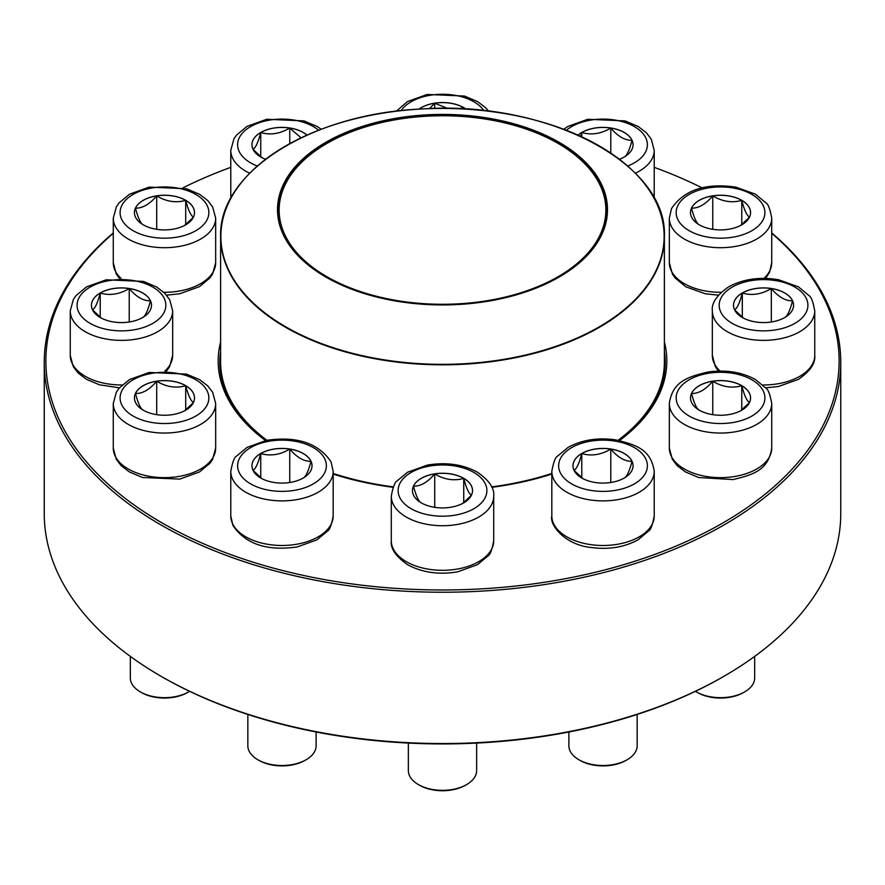 <?xml version="1.0" encoding="UTF-8"?>
<svg xmlns="http://www.w3.org/2000/svg" width="885" height="885" viewBox="0 0 885 885"><rect width="100%" height="100%" fill="white"/><g stroke="black" fill="none" stroke-linecap="round" stroke-linejoin="round"><path stroke-width="1.33" d="M578.016 135.117A30.035 17.335 180 0 1 607.884 127.617A30.035 17.335 180 0 1 632.023 140.239A30.035 17.335 180 0 1 633.052 144.72A30.035 17.335 180 0 1 619.4 159.256M580.715 136.334L581.788 132.529A30.035 17.335 0 0 0 578.071 135.139M610.794 128.037A30.035 17.335 0 0 0 581.788 132.529C591.445 135.305 601.114 133.812 610.794 128.037C617.807 136.367 624.887 140.461 632.023 140.306A30.035 17.335 0 0 0 610.794 128.037L610.794 153.083M633.052 144.753A30.035 17.335 0 0 0 632.023 140.306C629.456 150.118 626.868 155.694 624.257 157.043M581.788 132.529L581.788 136.832M749.54 217.046A30.035 17.335 180 0 1 716.607 229.757A30.035 17.335 180 0 1 690.499 212.566A30.035 17.335 180 0 1 720.523 195.231A30.035 17.335 180 0 1 750.557 212.566A30.035 17.335 180 0 1 749.54 217.046M699.294 224.89C696.727 223.628 694.128 218.053 691.517 208.141A30.035 17.335 0 0 0 690.499 212.599M712.757 195.884A30.035 17.335 0 0 0 691.517 208.141C698.542 208.373 705.611 204.28 712.757 195.884C722.425 201.647 732.094 203.141 741.763 200.375A30.035 17.335 0 0 0 712.757 195.884L712.757 229.315M750.557 212.599A30.035 17.335 0 0 0 741.763 200.375C744.329 210.188 746.918 215.763 749.54 217.113M749.462 217.201L740.668 225.432M741.763 200.375L741.763 224.635M784.774 317.505A30.035 17.335 180 0 1 752.051 321.255A30.035 17.335 180 0 1 733.51 305.236A30.035 17.335 180 0 1 763.534 287.902A30.035 17.335 180 0 1 793.568 305.236A30.035 17.335 180 0 1 784.774 317.505M734.528 309.794C737.094 308.533 739.694 302.958 742.305 293.046A30.035 17.335 0 0 0 733.51 305.27M771.311 288.554A30.035 17.335 0 0 0 742.305 293.046C751.885 295.844 761.565 294.34 771.311 288.554C778.391 296.917 785.471 301 792.551 300.823A30.035 17.335 0 0 0 771.311 288.554L771.311 321.985M793.568 305.27A30.035 17.335 0 0 0 792.551 300.823C789.973 310.635 787.385 316.21 784.774 317.571M743.411 318.102L734.605 309.883M742.305 293.046L742.305 317.306M728.3 414.667A30.035 17.335 180 0 1 690.499 397.918A30.035 17.335 180 0 1 720.523 380.572A30.035 17.335 180 0 1 750.557 397.918A30.035 17.335 180 0 1 728.3 414.667M695.433 691.318A34.139 19.713 0 0 0 696.384 691.893A34.139 19.713 0 0 0 729.362 696.993A34.139 19.713 0 0 0 744.661 691.893A34.139 19.713 0 0 0 754.662 677.954L754.662 656.393M744.661 691.893L743.511 692.557A32.513 18.773 180 0 1 728.941 697.413A32.513 18.773 180 0 1 697.535 692.557L696.384 691.893M712.757 381.236A30.035 17.335 0 0 0 691.517 393.493C698.542 393.714 705.611 389.632 712.757 381.236C722.337 386.988 732.017 388.493 741.763 385.716A30.035 17.335 0 0 0 712.757 381.236L712.757 414.667M750.557 397.951A30.035 17.335 0 0 0 741.763 385.716C744.351 395.573 746.94 401.159 749.54 402.465M749.462 402.542L740.668 410.773M699.294 410.242C696.705 408.925 694.106 403.35 691.517 393.493A30.035 17.335 0 0 0 690.499 397.951M741.763 385.716L741.763 409.987M771.731 232.943A398.25 229.923 180 0 1 840.75 362.308A398.25 229.923 180 0 1 594.908 574.73A398.25 229.923 180 0 1 160.893 524.894A398.25 229.923 180 0 1 44.25 362.308A398.25 229.923 180 0 1 113.269 232.943M44.25 362.308L44.25 513.61A398.25 229.923 0 0 0 160.893 676.195A398.25 229.923 0 0 0 724.107 676.195A398.25 229.923 0 0 0 840.75 513.61L840.75 362.308M160.893 676.195L162.043 676.859L160.893 676.195M113.269 233.286A396.624 228.994 0 0 0 162.043 522.902A396.624 228.994 0 0 0 694.493 537.814A396.624 228.994 0 0 0 771.731 233.286M702.015 187.819A396.624 228.994 0 0 0 654.225 167.353M230.775 167.353A396.624 228.994 0 0 0 182.985 187.819M265.511 440.553A224.325 129.509 180 0 1 220.619 341.942M664.381 341.942A224.325 129.509 180 0 1 619.489 440.553M546.941 475.599A222.29 128.336 180 0 0 551.82 474.061A224.325 129.509 180 0 1 491.85 487.314M393.15 487.314A224.325 129.509 180 0 1 333.18 474.072A222.29 128.336 180 0 0 338.059 475.599M724.107 676.195L722.957 676.859A396.624 228.994 180 0 1 162.043 676.859M619.268 440.509A222.699 128.568 0 0 0 665.199 362.308A222.699 128.568 0 0 0 664.381 351.334M220.619 351.334A222.699 128.568 0 0 0 219.801 362.308A222.699 128.568 0 0 0 265.732 440.509M418.926 109.143A30.035 17.335 180 0 1 463.74 107.627A30.035 17.335 180 0 1 466.074 109.143M429.468 108.645L434.723 103.213A30.035 17.335 0 0 0 419.025 109.143M458.552 108.755L463.74 107.693A30.035 17.335 0 0 0 434.723 103.213L447.677 108.457M465.975 109.143A30.035 17.335 0 0 0 463.74 107.693L464.094 109.032M463.74 107.693L463.74 109.01M434.723 103.213L434.723 108.501M265.6 159.256A30.035 17.335 180 0 1 251.948 144.72A30.035 17.335 180 0 1 289.749 127.971A30.035 17.335 180 0 1 306.984 135.117M261.86 157.585L253.066 149.377M252.977 149.277C255.566 147.961 258.154 142.385 260.743 132.529A30.035 17.335 0 0 0 251.948 144.753M306.929 135.139A30.035 17.335 0 0 0 289.749 128.037A30.035 17.335 0 0 0 260.743 132.529C270.334 135.328 280.003 133.823 289.749 128.037L301.077 137.85M289.749 128.037L289.749 143.647M260.743 132.529L260.743 156.789M156.7 195.817A30.035 17.335 180 0 1 194.501 212.566A30.035 17.335 180 0 1 164.477 229.901A30.035 17.335 180 0 1 134.443 212.566A30.035 17.335 180 0 1 156.7 195.817M193.417 217.201L184.611 225.432M143.237 224.89C140.649 223.584 138.06 217.998 135.46 208.141A30.035 17.335 0 0 0 134.443 212.599M156.7 195.884A30.035 17.335 0 0 0 135.46 208.141C142.485 208.373 149.565 204.28 156.7 195.884C166.291 201.647 175.96 203.141 185.706 200.375A30.035 17.335 0 0 0 156.7 195.884L156.7 229.315M194.501 212.599A30.035 17.335 0 0 0 185.706 200.375C188.295 210.221 190.894 215.807 193.483 217.113M185.706 200.375L185.706 224.635M100.226 292.979A30.035 17.335 180 0 1 132.949 289.218A30.035 17.335 180 0 1 151.49 305.236A30.035 17.335 180 0 1 121.466 322.583A30.035 17.335 180 0 1 91.432 305.236A30.035 17.335 180 0 1 100.226 292.979M151.49 305.27A30.035 17.335 0 0 0 150.472 300.823C147.906 310.635 145.306 316.21 142.695 317.571M101.332 318.102L92.538 309.883M92.449 309.794C95.027 308.533 97.615 302.958 100.226 293.046A30.035 17.335 0 0 0 91.432 305.27M129.232 288.554A30.035 17.335 0 0 0 100.226 293.046C109.817 295.844 119.486 294.34 129.232 288.554C136.312 296.917 143.392 301 150.472 300.823A30.035 17.335 0 0 0 129.232 288.554L129.232 321.985M100.226 293.046L100.226 317.306M664.381 354.553A222.29 128.336 180 0 1 664.79 362.308A222.29 128.336 180 0 1 618.869 440.42M266.131 440.42A222.29 128.336 180 0 1 220.21 362.308A222.29 128.336 180 0 1 220.619 354.553M505.578 121.654A164.986 95.259 180 0 1 542.992 285.224A164.986 95.259 180 0 1 278.93 222.146A164.986 95.259 180 0 1 505.578 121.654M505.147 122.263A163.847 94.595 180 0 1 558.358 276.574A163.847 94.595 180 0 1 326.642 276.574A163.847 94.595 180 0 1 306.243 157.132A163.847 94.595 180 0 1 505.147 122.263M326.808 276.673A163.36 94.319 180 0 1 279.14 210.077A163.36 94.319 180 0 1 504.959 122.927A163.36 94.319 180 0 1 605.86 210.077A163.36 94.319 180 0 1 558.192 276.673M135.46 393.427A30.035 17.335 180 0 1 168.393 380.727A30.035 17.335 180 0 1 194.501 397.918A30.035 17.335 180 0 1 164.477 415.253A30.035 17.335 180 0 1 134.443 397.918A30.035 17.335 180 0 1 135.46 393.427M130.338 656.393L130.338 677.954A34.139 19.713 0 0 0 140.339 691.893A34.139 19.713 0 0 0 188.616 691.893A34.139 19.713 0 0 0 189.567 691.318M188.616 691.893L187.465 692.557A32.513 18.773 180 0 1 141.489 692.557L140.339 691.893M194.501 397.951A30.035 17.335 0 0 0 185.706 385.716C188.273 395.529 190.872 401.115 193.483 402.465M193.417 402.542L184.611 410.773M143.237 410.242C140.671 408.981 138.082 403.405 135.46 393.493A30.035 17.335 0 0 0 134.443 397.951M156.7 381.236A30.035 17.335 0 0 0 135.46 393.493C142.485 393.714 149.565 389.632 156.7 381.236C166.369 386.999 176.038 388.493 185.706 385.716A30.035 17.335 0 0 0 156.7 381.236L156.7 414.667M185.706 385.716L185.706 409.987M252.977 470.245A30.035 17.335 180 0 1 251.948 465.753A30.035 17.335 180 0 1 281.983 448.418A30.035 17.335 180 0 1 312.018 465.753A30.035 17.335 180 0 1 285.899 482.945A30.035 17.335 180 0 1 252.977 470.245M247.844 714.461L247.844 745.801A34.139 19.713 0 0 0 249.006 750.9A34.139 19.713 0 0 0 257.845 759.739A34.139 19.713 0 0 0 306.122 759.739A34.139 19.713 0 0 0 316.122 745.801L316.122 731.995M306.122 759.739L304.971 760.403A32.513 18.773 180 0 1 258.995 760.403L257.845 759.739M312.018 465.787A30.035 17.335 0 0 0 310.989 461.339A30.035 17.335 0 0 0 289.749 449.071C296.774 457.401 303.854 461.494 310.989 461.339C308.423 471.152 305.834 476.727 303.212 478.088M261.86 478.63L253.066 470.422M252.977 470.311C255.544 469.05 258.132 463.474 260.743 453.562A30.035 17.335 0 0 0 251.948 465.787M289.749 449.071A30.035 17.335 0 0 0 260.743 453.562C270.423 456.339 280.091 454.846 289.749 449.071L289.749 482.502M260.743 453.562L260.743 477.823M421.26 502.846A30.035 17.335 180 0 1 412.465 490.589A30.035 17.335 180 0 1 442.5 473.254A30.035 17.335 180 0 1 472.535 490.589A30.035 17.335 180 0 1 453.994 506.607A30.035 17.335 180 0 1 421.26 502.846M408.361 743.079L408.361 770.636A34.139 19.713 0 0 0 418.362 784.575A34.139 19.713 0 0 0 466.638 784.575A34.139 19.713 0 0 0 476.639 770.636L476.639 743.079M418.362 784.575L419.512 785.238L418.362 784.575M466.638 784.575L465.488 785.238A32.513 18.773 180 0 1 419.512 785.238M472.535 490.622A30.035 17.335 0 0 0 463.74 478.398A30.035 17.335 0 0 0 434.723 473.906C444.314 479.67 453.983 481.163 463.74 478.398C466.306 488.21 468.895 493.786 471.506 495.146M471.44 495.224L462.634 503.454M421.26 502.912C418.694 501.662 416.105 496.076 413.494 486.164A30.035 17.335 0 0 0 412.465 490.622M434.723 473.906A30.035 17.335 0 0 0 413.494 486.164C420.574 486.352 427.654 482.259 434.723 473.906L434.723 507.337M463.74 478.398L463.74 502.658M595.251 482.502A30.035 17.335 180 0 1 572.982 465.753A30.035 17.335 180 0 1 603.017 448.418A30.035 17.335 180 0 1 633.052 465.753A30.035 17.335 180 0 1 595.251 482.502M568.878 731.995L568.878 745.801A34.139 19.713 0 0 0 578.878 759.739A34.139 19.713 0 0 0 594.189 764.839A34.139 19.713 0 0 0 627.155 759.739A34.139 19.713 0 0 0 637.156 745.801L637.156 714.461M627.155 759.739L626.005 760.403A32.513 18.773 180 0 1 594.609 765.26A32.513 18.773 180 0 1 580.029 760.403L578.878 759.739M610.794 449.071A30.035 17.335 0 0 0 581.788 453.562C591.368 456.361 601.037 454.857 610.794 449.071C617.807 457.401 624.887 461.494 632.023 461.339A30.035 17.335 0 0 0 610.794 449.071L610.794 482.502M633.052 465.787A30.035 17.335 0 0 0 632.023 461.339C629.434 471.185 626.846 476.772 624.257 478.088M582.894 478.63L574.1 470.422M574.011 470.311C576.6 468.995 579.188 463.419 581.788 453.562A30.035 17.335 0 0 0 572.982 465.787M581.788 453.562L581.788 477.823M627.675 166.026A44.372 25.621 0 0 0 634.556 126.699A44.372 25.621 0 0 0 566.378 130.272M653.96 197.853A51.208 29.559 0 0 0 654.225 194.888L654.225 150.295A51.208 29.559 180 0 1 635.33 173.228M677.667 205.928A44.372 25.621 0 0 0 732.017 237.313A44.372 25.621 0 0 0 751.907 194.446A44.372 25.621 0 0 0 677.667 205.928M763.987 278.366A51.208 29.559 0 0 0 769.983 270.39A51.208 29.559 0 0 0 771.731 262.734L771.731 218.141A51.208 29.559 180 0 1 720.523 247.7A51.208 29.559 180 0 1 669.325 218.141L671.472 208.639C684.017 189.965 705.456 182.797 735.767 187.111L755.491 194.213L765.99 202.942C768.147 203.948 770.061 209.015 771.731 218.141M718.454 295.159L705.201 293.743L685.764 286.784L675.045 277.912L672.412 274.073L669.325 262.734A51.208 29.559 0 0 0 721.198 292.293M732.16 287.127A44.372 25.621 0 0 0 752.051 329.983A44.372 25.621 0 0 0 806.401 298.61A44.372 25.621 0 0 0 732.16 287.127M762.87 384.964A51.208 29.559 0 0 0 799.741 376.313A51.208 29.559 0 0 0 814.742 355.405L814.742 310.812A51.208 29.559 180 0 1 763.534 340.371A51.208 29.559 180 0 1 712.336 310.812C711.418 302.991 716.894 294.982 728.742 286.784C743.444 278.93 760.115 276.596 778.778 279.793L798.502 286.884L809.001 295.612C811.158 296.63 813.072 301.697 814.742 310.812M718.454 371.069L715.334 366.589L712.336 355.405A51.208 29.559 0 0 0 720.08 371.047M709.04 373.171A44.372 25.621 0 0 0 689.149 416.027A44.372 25.621 0 0 0 763.39 404.545A44.372 25.621 0 0 0 709.04 373.171M771.731 448.087C768.423 470.709 752.361 474.825 733.057 479.581L698.652 477.524L685.41 471.926L677.235 465.687L672.334 459.282L669.325 448.087A51.208 29.559 0 0 0 733.776 476.639A51.208 29.559 0 0 0 771.731 448.087L771.731 403.494A51.208 29.559 180 0 1 720.523 433.053A51.208 29.559 180 0 1 669.325 403.494C672.622 380.86 688.685 376.744 708 371.999C725.866 369.532 741.696 372.054 755.491 379.554L765.99 388.294C768.147 389.3 770.061 394.367 771.731 403.494M483.907 110.669A44.372 25.621 0 0 0 442.5 94.264A44.372 25.621 0 0 0 401.093 110.669M318.622 130.272A44.372 25.621 0 0 0 250.444 126.699A44.372 25.621 0 0 0 257.325 166.026M230.996 197.93L230.775 194.888A51.208 29.559 0 0 0 231.04 197.853M249.67 173.228A51.208 29.559 180 0 1 230.775 150.295L233.894 138.912L236.516 135.095L247.015 126.367L266.739 119.265L304.009 120.902L317.162 126.5L321.288 129.243M175.96 237.313A44.372 25.621 0 0 0 195.85 194.446A44.372 25.621 0 0 0 121.61 205.928A44.372 25.621 0 0 0 175.96 237.313M119.386 278.388L116.267 273.907L113.269 262.734A51.208 29.559 0 0 0 121.013 278.366M163.802 292.293A51.208 29.559 0 0 0 177.73 291.287A51.208 29.559 0 0 0 215.674 262.734L215.674 218.141A51.208 29.559 180 0 1 177.73 246.694A51.208 29.559 180 0 1 113.269 218.141L116.389 206.758L119.01 202.942L129.509 194.213L149.233 187.111L186.492 188.748L199.656 194.335L207.787 200.563L212.677 206.968L215.674 218.141M152.839 323.357A44.372 25.621 0 0 0 132.949 280.49A44.372 25.621 0 0 0 78.599 311.874A44.372 25.621 0 0 0 152.839 323.357M119.386 387.829L99.441 384.798L86.276 379.211L78.145 372.983L73.256 366.578L70.258 355.405A51.208 29.559 0 0 0 122.13 384.964M157.663 331.72A51.208 29.559 180 0 1 101.863 338.125A51.208 29.559 180 0 1 70.258 310.812L73.378 299.429L75.999 295.612L86.498 286.884L106.222 279.793L143.481 281.419L156.645 287.017L164.776 293.234L169.666 299.639L172.663 310.812A51.208 29.559 180 0 1 157.663 331.72M164.92 371.047A51.208 29.559 0 0 0 172.663 355.405L172.663 310.812M644.944 184.29A221.881 128.104 180 0 1 664.381 236.726L664.381 361.976A221.881 128.104 180 0 1 618.106 440.276M551.82 473.453A221.881 128.104 180 0 1 491.662 486.894M393.338 486.894A221.881 128.104 180 0 1 333.18 473.453M266.894 440.276A221.881 128.104 180 0 1 220.619 361.976L220.619 236.726A221.881 128.104 180 0 1 240.056 184.29M357.673 355.095A221.881 128.104 180 0 1 220.619 236.726C218.186 172.298 311.255 113.457 422.09 108.966C547.262 100.16 668.009 163.614 664.381 236.726A221.881 128.104 180 0 1 357.673 355.095M357.761 354.62A221.637 127.96 0 0 0 647.3 285.302A221.637 127.96 0 0 0 527.239 118.147A221.637 127.96 0 0 0 237.7 187.465A221.637 127.96 0 0 0 357.761 354.62M207.333 404.545A44.372 25.621 0 0 0 152.983 373.171A44.372 25.621 0 0 0 133.093 416.027A44.372 25.621 0 0 0 207.333 404.545M215.674 448.087L212.566 459.459L209.933 463.286L199.435 472.015L179.71 479.106L142.452 477.48L129.287 471.882L121.156 465.665L116.267 459.26L113.269 448.087A51.208 29.559 0 0 0 157.784 477.391A51.208 29.559 0 0 0 213.927 455.731A51.208 29.559 0 0 0 215.674 448.087L215.674 403.494A51.208 29.559 180 0 1 213.927 411.138A51.208 29.559 180 0 1 157.784 432.798A51.208 29.559 180 0 1 113.269 403.494L116.389 392.11L119.01 388.294L129.509 379.554L149.233 372.463L186.492 374.101L199.656 379.687L207.787 385.915L212.677 392.309L215.674 403.494M324.85 459.127A44.372 25.621 0 0 0 250.599 447.644A44.372 25.621 0 0 0 270.5 490.5A44.372 25.621 0 0 0 324.85 459.127M333.18 515.922C331.51 525.048 329.596 530.115 327.45 531.122L316.941 539.861L297.216 546.952C266.905 551.278 245.477 544.098 232.921 525.436L230.775 515.922A51.208 29.559 0 0 0 232.523 523.577A51.208 29.559 0 0 0 288.665 545.237A51.208 29.559 0 0 0 333.18 515.922L333.18 471.329A51.208 29.559 180 0 1 281.983 500.888A51.208 29.559 180 0 1 230.775 471.329C232.456 462.213 234.37 457.147 236.516 456.129L247.015 447.401L266.739 440.31C297.05 435.984 318.489 443.164 331.034 461.826L333.18 471.329M473.884 472.468A44.372 25.621 0 0 0 399.633 483.962A44.372 25.621 0 0 0 453.983 515.335A44.372 25.621 0 0 0 473.884 472.468M493.708 540.757C492.027 549.884 490.113 554.939 487.967 555.957L477.457 564.685L457.744 571.787C439.082 574.973 422.41 572.639 407.708 564.785C395.816 556.532 390.351 548.523 391.292 540.757A51.208 29.559 0 0 0 406.292 561.665A51.208 29.559 0 0 0 462.092 568.07A51.208 29.559 0 0 0 493.708 540.757L493.708 496.164A51.208 29.559 180 0 1 442.5 525.723A51.208 29.559 180 0 1 391.292 496.164C392.973 487.038 394.887 481.982 397.033 480.964L407.542 472.236L427.256 465.134C445.918 461.948 462.589 464.282 477.292 472.136C489.151 480.334 494.615 488.343 493.708 496.164M614.5 441.007A44.372 25.621 0 0 0 560.15 472.391A44.372 25.621 0 0 0 634.401 483.874A44.372 25.621 0 0 0 614.5 441.007M654.225 515.922C652.544 525.048 650.63 530.115 648.484 531.122L637.985 539.861C624.19 547.361 608.36 549.884 590.494 547.417C565.117 544.662 549.331 525.159 551.82 515.922A51.208 29.559 0 0 0 589.764 544.485A51.208 29.559 0 0 0 654.225 515.922L654.225 471.329A51.208 29.559 180 0 1 603.017 500.888A51.208 29.559 180 0 1 551.82 471.329C553.49 462.213 555.404 457.147 557.55 456.129L568.059 447.401C581.854 439.889 597.685 437.367 615.551 439.834C634.855 444.591 650.917 448.706 654.225 471.329M654.225 194.888L654.004 197.93M563.712 129.243L568.059 126.367L587.784 119.265L625.042 120.902L638.207 126.5L646.338 132.717L651.227 139.122L654.225 150.295M669.325 262.734L669.325 218.141M771.731 262.734L769.585 272.237L765.614 278.388M712.336 355.405L712.336 310.812M814.742 355.405C815.66 363.226 810.184 371.235 798.325 379.433L778.346 386.513L765.614 387.829M669.325 448.087L669.325 403.494M396.281 111.233L407.542 101.532L427.256 94.441L464.525 96.067L477.679 101.664L485.821 107.881L488.719 111.233M230.775 194.888L230.775 150.295M113.269 262.734L113.269 218.141M215.674 262.734L212.566 274.118L209.933 277.934L199.435 286.663L179.71 293.765L166.546 295.159M70.258 355.405L70.258 310.812M172.663 355.405L169.555 366.788L166.546 371.069M220.21 362.308L220.21 370.074M664.79 362.308L664.79 370.074M113.269 448.087L113.269 403.494M230.775 515.922L230.775 471.329M391.292 540.757L391.292 496.164M551.82 515.922L551.82 471.329"/></g></svg>
